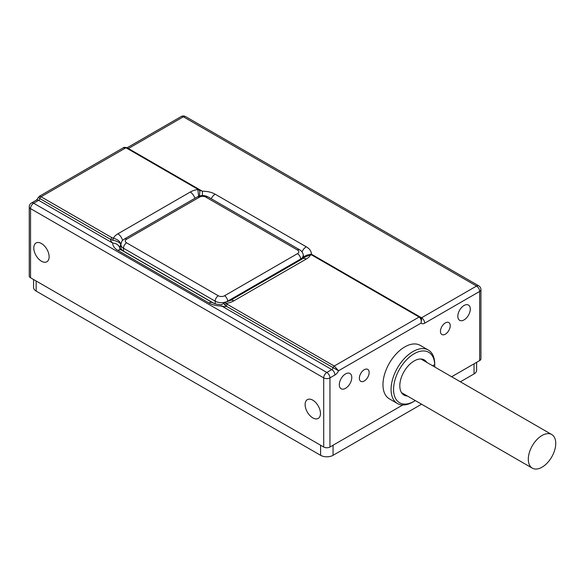 <?xml version="1.0" encoding="UTF-8"?>
<svg xmlns="http://www.w3.org/2000/svg" width="585" height="585" viewBox="0 0 585 585"><rect width="100%" height="100%" fill="white"/><g stroke="black" fill="none" stroke-linecap="round" stroke-linejoin="round"><path stroke-width="0.88" d="M213.905 303.322L123.479 251.111L123.479 248.23L215.178 301.173A4.409 2.545 -60 0 1 218.293 295.769A4.409 2.545 0 0 0 224.53 295.769L297.509 253.634A4.409 2.545 0 0 0 297.509 250.036L205.818 197.094A4.409 2.545 0 0 0 199.58 197.094L126.601 239.228A4.409 2.545 0 0 0 126.601 242.833L218.293 295.769M126.601 239.228A4.409 2.545 60 0 0 124.393 239.009C122.901 240.501 121.841 239.572 120.898 244.632L120.898 247.513A8.819 5.089 0 0 0 123.479 251.111M303.213 258.38A8.819 5.089 0 0 0 303.213 258.314L303.213 255.433C303.301 253.327 302.138 251.455 299.717 249.817A4.409 2.545 120 0 0 297.509 250.036M120.934 243.996A10.588 6.113 180 0 0 120.744 244.216C119.618 242.344 116.927 241.005 112.671 240.216L113.373 238.249C117.6 239.353 120.064 241.342 120.744 244.216L120.488 245.283A10.588 6.113 180 0 1 120.898 244.757M197.949 188.992L196.743 188.611L199.331 190.132L199.858 191.134L199.514 195.975M194.856 198.33A7.057 4.073 60 0 0 190.227 192.055A17.645 10.186 0 0 1 197.774 189.474L198.673 196.26M407.409 396.03A20.292 11.715 -60 0 1 404.008 395.087A20.292 11.715 -60 0 1 401.566 376.842A20.292 11.715 -60 0 1 424.3 359.95A20.292 11.715 -60 0 1 426.816 362.422M233.89 300.814A7.057 4.073 -120 0 0 230.358 300.463L225.313 302.167L226.227 303.41L224.669 304.88L226.066 306.065L227.28 304.288L226.227 303.41A17.645 10.186 0 0 0 233.89 300.814L306.248 259.038A7.057 4.073 -120 0 0 302.716 258.687L304.375 257.32L310.708 254.68L313.414 255.66M311.417 254.848L310.708 254.68A17.645 10.186 0 0 1 306.248 259.038M224.669 304.88L223.975 303.264L221.547 304.661C217.649 304.573 214.622 303.893 212.465 302.62A7.057 4.073 120 0 0 208.94 302.971A17.645 10.186 0 0 0 221.591 305.955L221.525 306.335M304.419 257.254L303.213 255.279M112.671 240.216L110.638 239.419C110.389 240.252 111.077 241.473 112.7 243.089C116.181 243.287 118.455 244.735 119.537 247.448L120.488 245.283M119.537 247.448L119.713 248.654M119.706 248.618L121.395 250.044A7.057 4.073 -60 0 0 117.87 250.395A17.645 10.186 0 0 1 112.7 243.089L38.654 200.333A4.409 2.545 -120 0 0 36.446 200.121L39.253 196.333L41.067 196.779A1.762 1.016 120 0 0 39.86 198.556L110.638 239.426L111.845 237.642L113.373 238.249A17.645 10.186 0 0 1 117.87 233.824L190.227 192.055M199.309 190.03L202.366 191.229L202.461 195.544M126.865 147.676C124.532 147.252 123.362 147.281 123.369 147.771L125.98 147.756A1.762 1.016 -60 0 1 126.857 147.669A1.762 1.016 -60 0 1 126.865 147.676L197.62 188.524L199.858 191.134M432.629 365.771L434.721 364.565L434.721 366.729M415.299 400.586A29.111 16.804 -60 0 1 414.158 401.288A29.111 16.804 -60 0 1 396.089 376.55A29.111 16.804 -60 0 1 418.794 351.68A29.111 16.804 -60 0 1 434.721 364.565L434.721 364.535M311.929 254.65L311.41 254.19A7.057 5.762 -178.1 0 0 310.247 254.256M211.229 198.724A7.057 4.073 120 0 1 215.178 194.213L306.248 246.79A17.645 10.186 0 0 1 311.41 254.19L421.558 317.787A4.409 2.545 60 0 1 424.681 323.183A6.172 3.568 -60 0 1 421.098 323.095C421.58 320.492 420.929 318.467 419.145 317.019A1.762 1.016 -60 0 1 420.023 316.924A1.762 1.016 -60 0 1 420.03 316.931A1.762 1.016 -60 0 1 420.037 316.931L311.161 254.409C306.613 254.892 304.346 255.864 304.375 257.32M421.566 318.818L421.098 323.095L338.525 370.766L226.066 306.065C225.847 306.913 224.355 306.876 221.591 305.955L331.819 369.596A4.409 2.545 60 0 1 334.934 375A6.172 3.568 -60 0 0 338.525 370.766L334.232 366.042A1.762 1.016 120 0 0 333.026 367.819A1.762 1.016 -60 0 1 331.819 369.596L326.832 372.477L33.659 203.214L38.654 200.333A1.762 1.016 -60 0 0 39.86 198.556L39.115 197.905M414.158 401.288L412.908 402.005A30.873 17.828 -60 0 1 397.471 403.54A30.873 17.828 -60 0 1 393.749 375.775A30.873 17.828 -60 0 1 428.344 350.057A30.873 17.828 -60 0 1 434.735 363.833L434.721 364.565M351.782 377.457A8.819 5.089 -60 0 1 347.958 386.371A8.819 5.089 -60 0 1 341.128 388.762A8.819 5.089 -60 0 1 339.307 384.784A8.819 5.089 -60 0 1 343.132 375.87A8.819 5.089 -60 0 1 349.954 373.479A8.819 5.089 -60 0 1 351.782 377.457M470.296 309.092A8.819 5.089 -60 0 1 466.442 317.969A8.819 5.089 -60 0 1 459.649 320.331A8.819 5.089 -60 0 1 457.821 316.295A8.819 5.089 -60 0 1 461.667 307.417A8.819 5.089 -60 0 1 468.468 305.056A8.819 5.089 -60 0 1 470.296 309.092M449.631 328.77A6.91 3.993 -60 0 1 441.887 334.525A6.91 3.993 -60 0 1 441.053 328.309A6.91 3.993 -60 0 1 448.797 322.554A6.91 3.993 -60 0 1 449.631 328.77M368.543 375.585A6.91 3.993 -60 0 1 360.799 381.347A6.91 3.993 -60 0 1 359.965 375.131A6.91 3.993 -60 0 1 367.709 369.369A6.91 3.993 -60 0 1 368.543 375.585M397.471 403.54L389.361 398.853A30.873 17.828 -60 0 1 385.639 371.095A30.873 17.828 -60 0 1 420.235 345.377L428.344 350.057M34.727 244.245A10.844 6.26 60 0 1 36.036 242.98A10.844 6.26 60 0 1 46.054 247.938A10.844 6.26 60 0 1 48.189 260.508A10.844 6.26 60 0 1 46.88 261.766A10.844 6.26 60 0 1 36.862 256.808A10.844 6.26 60 0 1 34.727 244.245M319.527 417.163A10.844 6.26 60 0 1 318.218 418.421A10.844 6.26 60 0 1 308.2 413.463A10.844 6.26 60 0 1 306.065 400.9A10.844 6.26 60 0 1 307.374 399.635A10.844 6.26 60 0 1 317.392 404.593A10.844 6.26 60 0 1 319.527 417.163M36.446 200.121L31.458 203.002A4.409 4.409 0 0 0 29.25 206.819L29.25 275.966A4.409 2.545 0 0 0 30.544 277.765L323.71 447.02A4.409 2.545 0 0 0 329.947 447.02L329.947 377.881L334.934 375M451.649 376.755L479.649 360.594A4.409 2.545 0 0 0 480.943 358.795L480.943 289.648A4.409 4.409 0 0 0 478.735 285.831L185.569 116.569A4.409 2.545 120 0 0 183.361 116.788L128.393 148.524L202.366 191.229A17.645 10.186 0 0 1 215.178 194.213M402.772 404.981L329.947 447.02M33.572 279.513L33.572 287.491A8.819 5.089 0 0 0 36.153 291.089L320.595 455.305A8.819 5.089 0 0 0 333.07 455.305L421.573 404.206M460.388 381.8L474.04 373.917A8.819 5.089 0 0 0 476.621 370.32L476.621 362.342M528.306 459.269A19.407 11.203 120 0 0 532.321 468.154A19.407 11.203 120 0 0 547.282 462.954A19.407 11.203 120 0 0 555.75 443.423A19.407 11.203 120 0 0 551.728 434.538A19.407 11.203 120 0 0 536.774 439.737A19.407 11.203 120 0 0 528.306 459.269M215.178 303.769L215.178 301.173A8.819 5.089 0 0 0 227.653 301.173A4.409 2.545 -120 0 0 224.53 295.769M126.601 242.833A4.409 2.545 120 0 0 123.479 248.23A8.819 5.089 0 0 1 120.898 244.632M124.393 239.009L197.379 196.874A4.409 2.545 60 0 1 199.58 197.094M197.379 196.874C200.926 195.09 204.472 195.09 208.026 196.874A4.409 2.545 120 0 0 205.818 197.094M300.631 259.894L300.631 259.038A4.409 2.545 -120 0 0 297.509 253.634M227.653 301.611L227.653 301.173L300.631 259.038A8.819 5.089 0 0 0 303.213 255.433M122.587 240.442A7.057 4.073 -120 0 0 117.87 233.824M196.743 188.611L125.98 147.756L41.067 196.779L111.845 237.642M306.248 246.79A7.057 4.073 120 0 0 302.043 251.879M227.28 304.288L334.232 366.042L419.145 317.019L312.207 255.272M117.87 250.395L208.94 302.971M128.364 148.539A1.762 1.016 120 0 0 128.393 148.524A4.409 2.545 -120 0 0 127.976 148.319M421.112 317.947A1.762 1.016 120 0 0 421.558 317.787L476.534 286.043L183.361 116.788A4.409 2.545 -120 0 0 181.16 116.569L127.077 147.793M31.458 203.002A4.409 2.545 60 0 1 33.659 203.214A4.409 2.545 -60 0 0 30.544 208.618A4.409 2.545 0 0 1 29.25 206.819M424.681 323.183L479.649 291.447A4.409 2.545 -120 0 0 476.534 286.043A4.409 2.545 -60 0 1 478.735 285.831M479.649 360.594L479.649 291.447A4.409 2.545 0 0 0 480.943 289.648M326.832 372.477A4.409 2.545 60 0 1 329.947 377.881A4.409 2.545 0 0 1 323.71 377.881A4.409 2.545 -60 0 1 326.832 372.477M323.71 447.02L323.71 377.881L30.544 208.618L30.544 277.765M320.595 455.305L320.595 445.222M333.07 455.305L333.07 445.222M36.153 291.089L36.153 281.005M474.04 373.917L474.04 363.833M208.026 196.874L299.717 249.817M225.313 302.167L223.975 303.264M302.716 258.687L230.358 300.463M121.395 250.044L212.465 302.62M39.253 196.333L123.376 147.764M421.58 318.876L420.023 316.924M185.569 116.569A4.409 4.409 0 0 0 181.16 116.569M401.493 392.615L532.321 468.154M420.9 359.007L551.728 434.538"/></g></svg>
